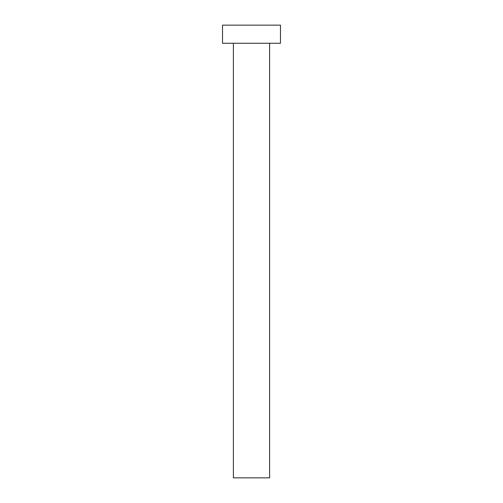 <?xml version="1.0" encoding="UTF-8"?>
<svg xmlns="http://www.w3.org/2000/svg" width="503" height="503" viewBox="0 0 503 503"><rect width="100%" height="100%" fill="white"/><g stroke="black" fill="none" stroke-linecap="round" stroke-linejoin="round"><path stroke-width="0.75" d="M233.392 43.258L233.392 477.85L269.608 477.85L269.608 43.258L269.608 477.85L233.392 477.85L233.392 43.258M222.527 25.15L222.527 43.258L280.473 43.258L280.473 25.15L222.527 25.15L222.527 43.258L280.473 43.258L280.473 25.15L222.527 25.15"/></g></svg>
